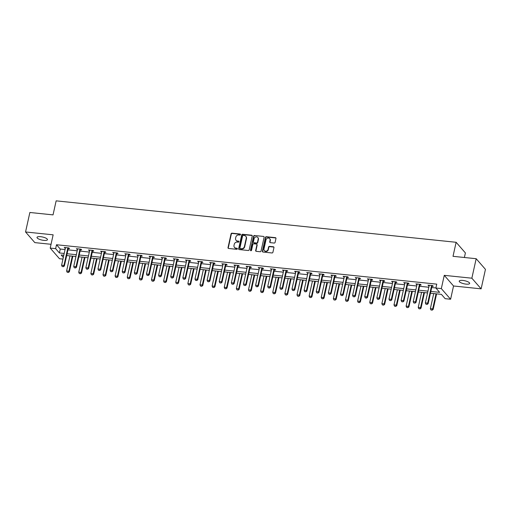 <?xml version="1.0" encoding="UTF-8"?>
<svg xmlns="http://www.w3.org/2000/svg" width="511" height="511" viewBox="0 0 511 511"><rect width="100%" height="100%" fill="white"/><g stroke="black" fill="none" stroke-linecap="round" stroke-linejoin="round"><path stroke-width="0.77" d="M240.521 234.6A0.575 0.511 -41.1 0 0 240.106 234.006L232 233.169A0.818 0.728 -41.1 0 0 231.068 233.853L228.015 247.624A0.818 0.728 -41.1 0 0 228.609 248.467L236.714 249.311A0.575 0.511 -41.1 0 0 237.27 248.397A0.575 0.511 -41.1 0 0 236.951 248.237L235.903 248.129A2.619 2.331 -41.1 0 1 234.006 245.427L234.262 244.284A2.619 2.331 -41.1 0 1 237.245 242.086L238.292 242.195A0.575 0.511 -41.1 0 0 238.841 241.281A0.575 0.511 -41.1 0 0 238.528 241.122L237.481 241.013A2.619 2.331 -41.1 0 1 235.584 238.311L235.839 237.168A2.619 2.331 -41.1 0 1 238.822 234.971L239.87 235.079A0.575 0.511 -41.1 0 0 240.521 234.6M240.515 234.338A0.575 0.511 -41.1 0 0 240.362 234.294L232.25 233.457A0.818 0.728 -41.1 0 0 231.317 234.14L228.264 247.912A0.818 0.728 -41.1 0 0 228.308 248.372M237.36 248.57A0.575 0.511 -41.1 0 0 237.206 248.525L235.903 248.129M238.937 241.454A0.575 0.511 -41.1 0 0 238.784 241.409L237.481 241.013M462.845 280.437A5.34 1.559 -167.5 0 0 459.229 281.12A5.34 1.559 -167.5 0 0 466.051 284.116A5.34 1.559 -167.5 0 0 469.66 283.433A5.34 1.559 -167.5 0 0 462.845 280.437M40.631 236.695A5.34 1.559 -167.5 0 0 37.016 237.385A5.34 1.559 -167.5 0 0 43.837 240.381A5.34 1.559 -167.5 0 0 47.453 239.697A5.34 1.559 -167.5 0 0 40.631 236.695M274.177 243.057A0.818 0.728 -41.1 0 0 275.11 242.367L275.966 238.503A0.818 0.728 -41.1 0 0 275.378 237.66L266.372 236.727A0.818 0.728 -41.1 0 0 265.439 237.417L262.386 251.188A0.818 0.728 -41.1 0 0 262.98 252.032L271.98 252.964A0.818 0.728 -41.1 0 0 272.912 252.274L273.947 247.611A0.818 0.728 -41.1 0 0 273.359 246.768L269.501 246.366A0.818 0.728 -41.1 0 0 268.569 247.056L268.058 249.368A2.191 1.948 -41.1 0 1 263.976 248.946L265.988 239.876A2.191 1.948 -41.1 0 1 270.07 240.304L269.731 241.812A0.818 0.728 -41.1 0 0 270.325 242.655L274.177 243.057M476.175 258.713L485.45 269.361L481.132 288.849L471.857 278.201L476.175 258.713L453.014 256.318L456.125 242.284L56.146 200.849L53.035 214.882L29.868 212.48L25.55 231.968L53.144 234.824L50.206 248.078L55.648 248.64L56.51 244.743L436.752 284.135L435.883 288.032L441.325 288.594L450.6 299.242L445.158 298.673L441.402 294.362L430.454 293.225M471.857 278.201L444.263 275.34L441.325 288.594M252.242 236.05A0.818 0.728 -41.1 0 0 251.648 235.207L242.642 234.274A0.818 0.728 -41.1 0 0 241.709 234.958L238.656 248.729A0.818 0.728 -41.1 0 0 239.25 249.572L248.257 250.505A0.818 0.728 -41.1 0 0 249.189 249.822L252.242 236.05M254.51 235.501L263.51 236.433A0.818 0.728 -41.1 0 1 264.104 237.276L261.051 251.048A0.818 0.728 -41.1 0 1 260.118 251.738L256.267 251.335A0.818 0.728 -41.1 0 1 255.672 250.492L256.912 244.903A0.818 0.728 -41.1 0 0 256.318 244.06L253.763 243.798A0.818 0.728 -41.1 0 0 252.83 244.482L251.54 250.301A0.575 0.511 -41.1 0 1 250.473 250.186L253.577 236.184A0.818 0.728 -41.1 0 1 254.51 235.501L263.51 236.433M25.55 231.968L34.825 242.616L51.043 244.296M464.384 257.493L465.4 252.932L456.125 242.284M56.51 244.743L60.272 249.061L65.069 249.56M67.95 249.853L77.193 250.812M80.08 251.112L89.316 252.07M92.204 252.37L101.446 253.322M104.327 253.622L113.57 254.58M116.457 254.88L125.693 255.839M128.58 256.139L137.823 257.09M140.704 257.391L149.947 258.349M152.834 258.649L162.07 259.607M164.957 259.901L174.194 260.859M177.081 261.159L186.323 262.117M189.204 262.418L198.447 263.376M201.334 263.67L210.57 264.628M213.457 264.928L222.7 265.886M225.581 266.186L234.824 267.144M237.711 267.438L246.947 268.396M249.834 268.697L259.077 269.655M261.958 269.955L271.2 270.907M274.088 271.207L283.324 272.165M286.211 272.465L295.447 273.423M298.335 273.724L307.577 274.675M310.458 274.975L319.701 275.934M322.588 276.234L331.824 277.192M334.711 277.486L343.954 278.444M346.835 278.744L356.078 279.702M358.965 280.002L368.201 280.961M371.088 281.254L380.331 282.213M383.212 282.513L392.454 283.471M395.342 283.771L404.578 284.729M407.465 285.023L416.701 285.981M419.588 286.281L428.831 287.239M431.712 287.54L435.896 287.968M68.314 248.518L69.522 248.646L68.896 247.924L64.233 247.439L65.363 248.212M80.438 249.777L81.651 249.898L81.025 249.183L76.363 248.697L77.493 249.47M92.561 251.029L93.775 251.157L93.149 250.435L88.486 249.956L89.617 250.722M104.691 252.287L105.898 252.415L105.272 251.693L100.61 251.208L101.74 251.98M116.815 253.545L118.028 253.667L117.402 252.951L112.733 252.466L113.87 253.239M128.938 254.797L130.152 254.925L129.526 254.203L124.863 253.724L125.993 254.491M141.068 256.056L142.275 256.177L141.649 255.462L136.986 254.976L138.117 255.749M153.191 257.308L154.405 257.435L153.773 256.72L149.11 256.235L150.247 257.007M165.315 258.566L166.529 258.694L165.903 257.972L161.24 257.493L162.37 258.259M177.438 259.824L178.652 259.946L178.026 259.23L173.363 258.745L174.494 259.518M189.568 261.076L190.775 261.204L190.149 260.482L185.487 260.003L186.617 260.776M201.692 262.335L202.905 262.462L202.279 261.741L197.616 261.255L198.747 262.028M213.815 263.593L215.029 263.714L214.403 262.999L209.74 262.513L210.871 263.286M225.945 264.845L227.152 264.973L226.526 264.251L221.863 263.772L222.994 264.545M238.069 266.103L239.282 266.231L238.656 265.509L233.987 265.024L235.124 265.797M250.192 267.362L251.406 267.483L250.78 266.768L246.117 266.282L247.247 267.055M262.322 268.614L263.529 268.741L262.903 268.02L258.24 267.54L259.371 268.307M274.445 269.872L275.659 270L275.027 269.278L270.364 268.792L271.501 269.565M286.569 271.13L287.782 271.252L287.156 270.536L282.494 270.051L283.624 270.824M298.692 272.382L299.906 272.51L299.28 271.788L294.617 271.309L295.748 272.076M310.822 273.64L312.029 273.768L311.403 273.046L306.741 272.561L307.871 273.334M322.946 274.892L324.159 275.02L323.533 274.305L318.87 273.819L320.001 274.592M335.069 276.151L336.283 276.279L335.657 275.557L330.994 275.078L332.124 275.844M347.199 277.409L348.406 277.53L347.78 276.815L343.117 276.33L344.248 277.103M359.322 278.661L360.536 278.789L359.91 278.067L355.241 277.588L356.378 278.361M371.446 279.919L372.66 280.047L372.034 279.325L367.371 278.84L368.501 279.613M383.576 281.178L384.783 281.299L384.157 280.584L379.494 280.098L380.625 280.871M395.699 282.43L396.913 282.557L396.281 281.836L391.618 281.357L392.748 282.129M407.823 283.688L409.036 283.816L408.41 283.094L403.747 282.609L404.878 283.381M419.946 284.946L421.16 285.068L420.534 284.352L415.871 283.867L417.002 284.64M432.076 286.198L433.283 286.326L432.657 285.604L427.994 285.125L429.125 285.892M444.263 275.34L453.538 285.988L481.132 288.849M453.538 285.988L450.6 299.242M62.955 259.083L59.48 258.726L50.206 248.078M430.85 291.436L439.645 292.343L435.883 288.032M55.648 248.64L59.404 252.958L64.207 253.456M67.088 253.75L76.331 254.708M79.218 255.008L88.454 255.966M91.341 256.267L100.578 257.225M103.465 257.518L112.707 258.477M115.588 258.777L124.831 259.735M127.718 260.035L136.954 260.993M139.842 261.287L149.084 262.245M151.965 262.545L161.208 263.504M164.095 263.804L173.331 264.755M176.218 265.056L185.461 266.014M188.342 266.314L197.585 267.272M200.465 267.572L209.708 268.524M212.595 268.824L221.831 269.782M224.719 270.083L233.961 271.041M236.842 271.335L246.085 272.293M248.972 272.593L258.208 273.551M261.095 273.851L270.338 274.809M273.219 275.103L282.462 276.061M285.349 276.362L294.585 277.32M297.472 277.62L306.715 278.578M309.596 278.872L318.838 279.83M321.719 280.13L330.962 281.088M333.849 281.389L343.085 282.34M345.973 282.64L355.215 283.599M358.096 283.899L367.339 284.857M370.226 285.157L379.462 286.109M382.349 286.409L391.592 287.367M394.473 287.667L403.716 288.626M406.603 288.919L415.839 289.878M418.726 290.178L427.963 291.136M63.805 255.245L61.16 254.97L63.319 257.448M427.566 292.924L418.33 291.973M415.443 291.672L406.2 290.714M403.32 290.414L394.077 289.456M391.19 289.156L381.953 288.204M379.066 287.904L369.823 286.946M366.943 286.645L357.7 285.687M354.819 285.394L345.577 284.435M342.689 284.135L333.453 283.177M330.566 282.877L321.323 281.919M318.442 281.625L309.2 280.667M306.313 280.367L297.076 279.408M294.189 279.108L284.946 278.15M282.066 277.856L272.823 276.898M269.936 276.598L260.699 275.64M257.812 275.34L248.576 274.388M245.689 274.088L236.446 273.13M233.565 272.829L224.323 271.871M221.435 271.571L212.199 270.619M209.312 270.319L200.069 269.361M197.189 269.061L187.946 268.103M185.059 267.802L175.822 266.851M172.935 266.55L163.692 265.592M160.812 265.292L151.569 264.334M148.682 264.04L139.446 263.082M136.558 262.782L127.322 261.824M124.435 261.523L115.192 260.565M112.311 260.271L103.069 259.313M100.182 259.013L90.945 258.055M88.058 257.755L78.815 256.797M75.935 256.503L66.692 255.545M60.272 249.061L59.404 252.958M64.859 248.161L65.006 247.522M76.989 249.419L77.129 248.774M89.112 250.671L89.253 250.032M101.235 251.929L101.376 251.291M113.365 253.188L113.506 252.543M125.489 254.44L125.629 253.801M137.612 255.698L137.753 255.059M149.736 256.956L149.883 256.311M161.866 258.208L162.006 257.57M173.989 259.467L174.13 258.828M186.113 260.719L186.26 260.08M198.242 261.977L198.383 261.338M210.366 263.235L210.506 262.597M222.489 264.487L222.63 263.848M234.619 265.746L234.76 265.107M246.743 267.004L246.883 266.365M258.866 268.256L259.007 267.617M270.99 269.514L271.137 268.875M283.12 270.773L283.26 270.127M295.243 272.024L295.384 271.386M307.367 273.283L307.513 272.644M319.496 274.541L319.637 273.896M331.62 275.793L331.76 275.154M343.743 277.051L343.884 276.413M355.873 278.303L356.014 277.665M367.997 279.562L368.137 278.923M380.12 280.82L380.261 280.181M392.244 282.072L392.391 281.433M404.373 283.33L404.514 282.692M416.497 284.589L416.637 283.95M428.62 285.841L428.761 285.202M236.05 240.291L236.299 240.579A2.619 2.331 -41.1 0 0 237.73 241.301M234.472 247.407L234.721 247.694A2.619 2.331 -41.1 0 0 236.152 248.416M252.198 235.597A0.818 0.728 -41.1 0 0 251.897 235.494L242.897 234.562A0.818 0.728 -41.1 0 0 241.965 235.245L238.912 249.017A0.818 0.728 -41.1 0 0 238.95 249.47M243.249 235.43A0.575 0.511 -41.1 0 0 242.591 235.91L239.915 248.001A0.575 0.511 -41.1 0 0 240.33 248.589L241.435 248.704A2.619 2.331 -41.1 0 0 244.418 246.506L246.251 238.247A2.619 2.331 -41.1 0 0 244.354 235.545L243.249 235.43M240.017 248.429L240.266 248.716A0.575 0.511 -41.1 0 0 240.579 248.876L240.33 248.589M245.785 236.267L246.04 236.555A2.619 2.331 -41.1 0 1 246.5 238.535L244.673 246.794A2.619 2.331 -41.1 0 1 241.684 248.991L240.579 248.876M256.765 244.29L257.014 244.577A0.818 0.728 -41.1 0 1 257.161 245.197L255.922 250.78A0.818 0.728 -41.1 0 0 255.966 251.233M254.759 235.788A0.818 0.728 -41.1 0 0 253.826 236.472L250.722 250.473A0.575 0.511 -41.1 0 0 250.729 250.735M258.196 239.11A2.191 1.948 -41.1 0 0 254.114 238.688L253.405 241.882A0.818 0.728 -41.1 0 0 253.999 242.725L256.554 242.993A0.818 0.728 -41.1 0 0 257.487 242.303L258.196 239.11L258.445 239.397A2.191 1.948 -41.1 0 0 258.061 237.749L257.806 237.462M253.552 242.501L253.801 242.789A0.818 0.728 -41.1 0 0 254.248 243.012L253.999 242.725M258.445 239.397L257.736 242.591A0.818 0.728 -41.1 0 1 256.803 243.281L254.248 243.012M269.68 238.65L269.929 238.937A2.191 1.948 -41.1 0 1 270.319 240.592L269.987 242.099A0.818 0.728 -41.1 0 0 270.025 242.553M264.366 250.594L264.615 250.882A2.191 1.948 -41.1 0 0 268.307 249.655L268.058 249.368M273.909 247.158A0.818 0.728 -41.1 0 0 273.609 247.056L269.757 246.653A0.818 0.728 -41.1 0 0 268.824 247.343L268.307 249.655M275.927 238.049A0.818 0.728 -41.1 0 0 275.627 237.947L266.621 237.015A0.818 0.728 -41.1 0 0 265.688 237.704L262.635 251.476A0.818 0.728 -41.1 0 0 262.68 251.929M69.956 255.883L66.609 270.971L68.94 271.213L72.287 256.126M68.321 272.382L67.158 272.261L68.397 272.465L68.94 271.213L69.394 271.731L72.837 256.183M66.609 270.971L67.158 272.261M68.397 272.465L69.394 271.731M62.144 266.506L63.383 266.71L62.144 266.506L61.595 265.215L65.395 248.071A0.837 0.741 -41.1 0 0 65.414 247.829L65.389 247.56M67.957 247.829L67.816 248.078A0.837 0.741 -41.1 0 0 67.733 248.308L63.926 265.458L64.38 265.976L63.383 266.71M68.659 247.899L68.27 248.595A0.837 0.741 -41.1 0 0 68.18 248.825L64.38 265.976M61.595 265.215L63.926 265.458L63.307 266.627M82.079 257.135L78.732 272.229L81.064 272.465L84.411 257.378M80.444 273.634L79.282 273.519L80.521 273.724L81.064 272.465L81.517 272.989L84.967 257.435M78.732 272.229L79.282 273.519M80.521 273.724L81.517 272.989M94.203 258.394L90.862 273.481L93.194 273.724L96.534 258.636M92.574 274.892L91.405 274.771L92.644 274.982L93.194 273.724L93.641 274.241L97.09 258.694M90.862 273.481L91.405 274.771M92.644 274.982L93.641 274.241M74.267 267.764L75.507 267.968L74.267 267.764L73.725 266.474L77.525 249.323A0.837 0.741 -41.1 0 0 77.538 249.087L77.512 248.819M80.086 249.081L79.946 249.336A0.837 0.741 -41.1 0 0 79.857 249.566L76.056 266.716L76.503 267.234L75.507 267.968M80.783 249.157L80.393 249.853A0.837 0.741 -41.1 0 0 80.304 250.083L76.503 267.234M73.725 266.474L76.056 266.716L75.436 267.885M86.391 269.016L87.636 269.227L86.391 269.016L85.848 267.726L89.649 250.582A0.837 0.741 -41.1 0 0 89.668 250.339L89.642 250.071M92.21 250.339L92.069 250.588A0.837 0.741 -41.1 0 0 91.98 250.824L88.179 267.968L88.633 268.486L87.636 269.227M92.906 250.409L92.523 251.105A0.837 0.741 -41.1 0 0 92.434 251.342L88.633 268.486M85.848 267.726L88.179 267.968L87.56 269.137M106.333 259.652L102.986 274.739L105.317 274.982L108.664 259.888M104.698 276.151L103.529 276.029L104.774 276.234L105.317 274.982L105.771 275.499L109.213 259.946M102.986 274.739L103.529 276.029M104.774 276.234L105.771 275.499M118.456 260.904L115.109 275.997L117.441 276.234L120.788 261.147M116.821 277.403L115.658 277.281L116.898 277.492L117.441 276.234L117.894 276.751L121.343 261.204M115.109 275.997L115.658 277.281M116.898 277.492L117.894 276.751M130.58 262.162L127.239 277.249L129.57 277.492L132.911 262.405M128.951 278.661L127.782 278.54L129.021 278.75L129.57 277.492L130.018 278.01L133.467 262.462M127.239 277.249L127.782 278.54M129.021 278.75L130.018 278.01M98.521 270.274L99.76 270.479L98.521 270.274L97.971 268.984L101.772 251.834A0.837 0.741 -41.1 0 0 101.791 251.597L101.766 251.329M104.333 251.597L104.193 251.846A0.837 0.741 -41.1 0 0 104.103 252.076L100.303 269.227L100.756 269.744L99.76 270.479M105.036 251.668L104.646 252.364A0.837 0.741 -41.1 0 0 104.557 252.594L100.756 269.744M97.971 268.984L100.303 269.227L99.683 270.396M110.644 271.533L111.883 271.737L110.644 271.533L110.095 270.242L113.902 253.092A0.837 0.741 -41.1 0 0 113.915 252.856L113.889 252.587M116.457 252.849L116.323 253.105A0.837 0.741 -41.1 0 0 116.233 253.335L112.433 270.485L112.88 271.002L111.883 271.737M117.16 252.926L116.77 253.622A0.837 0.741 -41.1 0 0 116.68 253.852L112.88 271.002M110.095 270.242L112.433 270.485L111.813 271.648M122.768 272.785L124.013 272.995L122.768 272.785L122.225 271.494L126.025 254.35A0.837 0.741 -41.1 0 0 126.038 254.108L126.019 253.839M128.587 254.108L128.446 254.357A0.837 0.741 -41.1 0 0 128.357 254.593L124.556 271.737L125.003 272.254L124.013 272.995M129.283 254.178L128.9 254.874A0.837 0.741 -41.1 0 0 128.81 255.11L125.003 272.254M122.225 271.494L124.556 271.737L123.937 272.906M142.71 263.421L139.362 278.508L141.694 278.75L145.041 263.657M141.074 279.919L139.905 279.798L141.151 280.002L141.694 278.75L142.141 279.268L145.59 263.714M139.362 278.508L139.905 279.798M141.151 280.002L142.141 279.268M134.898 274.043L136.137 274.247L134.898 274.043L134.348 272.753L138.149 255.602A0.837 0.741 -41.1 0 0 138.168 255.366L138.142 255.098M140.71 255.366L140.57 255.615A0.837 0.741 -41.1 0 0 140.48 255.845L136.68 272.995L137.133 273.513L136.137 274.247M141.413 255.436L141.023 256.132A0.837 0.741 -41.1 0 0 140.934 256.362L137.133 273.513M134.348 272.753L136.68 272.995L136.06 274.164M154.833 264.672L151.486 279.766L153.817 280.002L157.164 264.915M153.198 281.171L152.035 281.05L153.274 281.261L153.817 280.002L154.271 280.52L157.714 264.973M151.486 279.766L152.035 281.05M153.274 281.261L154.271 280.52M147.021 275.301L148.26 275.506L147.021 275.301L146.472 274.011L150.279 256.861A0.837 0.741 -41.1 0 0 150.291 256.618L150.266 256.356M152.834 256.618L152.7 256.867A0.837 0.741 -41.1 0 0 152.61 257.103L148.803 274.247L149.257 274.771L148.26 275.506M153.536 256.694L153.147 257.391A0.837 0.741 -41.1 0 0 153.057 257.621L149.257 274.771M146.472 274.011L148.803 274.247L148.184 275.416M166.956 265.931L163.609 281.018L165.941 281.261L169.288 266.174M165.321 282.43L164.159 282.308L165.398 282.513L165.941 281.261L166.394 281.778L169.844 266.231M163.609 281.018L164.159 282.308M165.398 282.513L166.394 281.778M159.145 276.553L160.39 276.764L159.145 276.553L158.602 275.263L162.402 258.119A0.837 0.741 -41.1 0 0 162.415 257.876L162.389 257.608M164.964 257.876L164.823 258.125A0.837 0.741 -41.1 0 0 164.734 258.355L160.933 275.506L161.38 276.023L160.39 276.764M165.66 257.946L165.27 258.643A0.837 0.741 -41.1 0 0 165.187 258.879L161.38 276.023M158.602 275.263L160.933 275.506L160.313 276.675M179.08 267.189L175.739 282.276L178.071 282.519L181.411 267.425M177.451 283.688L176.282 283.567L177.528 283.771L178.071 282.519L178.518 283.037L181.967 267.483M175.739 282.276L176.282 283.567M177.528 283.771L178.518 283.037M171.274 277.812L172.514 278.016L171.274 277.812L170.725 276.521L174.526 259.371A0.837 0.741 -41.1 0 0 174.545 259.134L174.519 258.866M177.087 259.134L176.947 259.384A0.837 0.741 -41.1 0 0 176.857 259.614L173.057 276.764L173.51 277.281L172.514 278.016M177.783 259.205L177.4 259.901A0.837 0.741 -41.1 0 0 177.311 260.131L173.51 277.281M170.725 276.521L173.057 276.764L172.437 277.933M191.21 268.441L187.863 283.528L190.194 283.771L193.541 268.684M189.575 284.94L188.412 284.819L189.651 285.029L190.194 283.771L190.648 284.288L194.091 268.741M187.863 283.528L188.412 284.819M189.651 285.029L190.648 284.288M183.398 279.063L184.637 279.274L183.398 279.063L182.849 277.78L186.649 260.629A0.837 0.741 -41.1 0 0 186.668 260.386L186.643 260.125M189.211 260.386L189.07 260.636A0.837 0.741 -41.1 0 0 188.987 260.872L185.18 278.016L185.634 278.533L184.637 279.274M189.913 260.463L189.524 261.153A0.837 0.741 -41.1 0 0 189.434 261.389L185.634 278.533M182.849 277.78L185.18 278.016L184.56 279.185M203.333 269.699L199.986 284.787L202.318 285.029L205.665 269.942M201.698 286.198L200.536 286.077L201.775 286.281L202.318 285.029L202.771 285.547L206.22 270M199.986 284.787L200.536 286.077M201.775 286.281L202.771 285.547M195.521 280.322L196.761 280.533L195.521 280.322L194.978 279.032L198.779 261.887A0.837 0.741 -41.1 0 0 198.792 261.645L198.766 261.377M201.34 261.645L201.2 261.894A0.837 0.741 -41.1 0 0 201.11 262.124L197.31 279.274L197.757 279.792L196.761 280.533M202.037 261.715L201.647 262.411A0.837 0.741 -41.1 0 0 201.558 262.641L197.757 279.792M194.978 279.032L197.31 279.274L196.69 280.443M215.457 270.951L212.116 286.045L214.448 286.288L217.788 271.194M213.828 287.457L212.659 287.335L213.898 287.54L214.448 286.288L214.895 286.805L218.344 271.252M212.116 286.045L212.659 287.335M213.898 287.54L214.895 286.805M207.645 281.58L208.89 281.785L207.645 281.58L207.102 280.29L210.902 263.139A0.837 0.741 -41.1 0 0 210.922 262.903L210.896 262.635M213.464 262.903L213.323 263.152A0.837 0.741 -41.1 0 0 213.234 263.382L209.433 280.533L209.887 281.05L208.89 281.785M214.16 262.973L213.777 263.67A0.837 0.741 -41.1 0 0 213.687 263.9L209.887 281.05M207.102 280.29L209.433 280.533L208.814 281.702M227.587 272.21L224.24 287.297L226.571 287.54L229.918 272.452M225.951 288.709L224.783 288.587L226.028 288.798L226.571 287.54L227.025 288.057L230.467 272.51M224.24 287.297L224.783 288.587M226.028 288.798L227.025 288.057M219.775 282.832L221.014 283.043L219.775 282.832L219.225 281.548L223.026 264.398A0.837 0.741 -41.1 0 0 223.045 264.155L223.02 263.887M225.587 264.155L225.447 264.404A0.837 0.741 -41.1 0 0 225.357 264.641L221.557 281.785L222.01 282.302L221.014 283.043M226.29 264.225L225.9 264.922A0.837 0.741 -41.1 0 0 225.811 265.158L222.01 282.302M219.225 281.548L221.557 281.785L220.937 282.953M239.71 273.468L236.363 288.555L238.694 288.798L242.042 273.711M238.075 289.967L236.912 289.846L238.152 290.05L238.694 288.798L239.148 289.315L242.597 273.768M236.363 288.555L236.912 289.846M238.152 290.05L239.148 289.315M231.898 284.09L233.137 284.295L231.898 284.09L231.349 282.8L235.156 265.656A0.837 0.741 -41.1 0 0 235.169 265.413L235.143 265.145M237.711 265.413L237.577 265.663A0.837 0.741 -41.1 0 0 237.487 265.892L233.687 283.043L234.134 283.56L233.137 284.295M238.413 265.484L238.024 266.18A0.837 0.741 -41.1 0 0 237.934 266.41L234.134 283.56M231.349 282.8L233.687 283.043L233.067 284.212M251.834 274.72L248.487 289.814L250.824 290.05L254.165 274.963M250.205 291.219L249.036 291.104L250.275 291.308L250.824 290.05L251.271 290.574L254.721 275.02M248.487 289.814L249.036 291.104M250.275 291.308L251.271 290.574M244.022 285.349L245.267 285.553L244.022 285.349L243.479 284.059L247.279 266.908A0.837 0.741 -41.1 0 0 247.292 266.672L247.273 266.403M249.841 266.665L249.7 266.921A0.837 0.741 -41.1 0 0 249.611 267.151L245.81 284.301L246.257 284.819L245.267 285.553M250.537 266.742L250.154 267.438A0.837 0.741 -41.1 0 0 250.064 267.668L246.257 284.819M243.479 284.059L245.81 284.301L245.191 285.47M263.957 275.978L260.616 291.066L262.948 291.308L266.295 276.221M262.328 292.477L261.159 292.356L262.405 292.567L262.948 291.308L263.395 291.826L266.844 276.279M260.616 291.066L261.159 292.356M262.405 292.567L263.395 291.826M256.152 286.601L257.391 286.812L256.152 286.601L255.602 285.31L259.403 268.166A0.837 0.741 -41.1 0 0 259.422 267.924L259.396 267.655M261.964 267.924L261.824 268.173A0.837 0.741 -41.1 0 0 261.734 268.409L257.934 285.553L258.387 286.071L257.391 286.812M262.667 267.994L262.277 268.69A0.837 0.741 -41.1 0 0 262.188 268.927L258.387 286.071M255.602 285.31L257.934 285.553L257.314 286.722M276.087 277.237L272.74 292.324L275.071 292.567L278.418 277.479M274.452 293.736L273.289 293.614L274.528 293.819L275.071 292.567L275.525 293.084L278.968 277.53M272.74 292.324L273.289 293.614M274.528 293.819L275.525 293.084M268.275 287.859L269.514 288.063L268.275 287.859L267.726 286.569L271.533 269.418A0.837 0.741 -41.1 0 0 271.545 269.182L271.52 268.914M274.088 269.182L273.953 269.431A0.837 0.741 -41.1 0 0 273.864 269.661L270.057 286.812L270.511 287.329L269.514 288.063M274.79 269.252L274.401 269.949A0.837 0.741 -41.1 0 0 274.311 270.178L270.511 287.329M267.726 286.569L270.057 286.812L269.438 287.98M288.21 278.489L284.863 293.582L287.195 293.819L290.542 278.731M286.575 294.988L285.413 294.866L286.652 295.077L287.195 293.819L287.648 294.336L291.098 278.789M284.863 293.582L285.413 294.866M286.652 295.077L287.648 294.336M280.398 289.117L281.638 289.322L280.398 289.117L279.856 287.827L283.656 270.677A0.837 0.741 -41.1 0 0 283.669 270.44L283.643 270.172M286.217 270.434L286.077 270.689A0.837 0.741 -41.1 0 0 285.988 270.919L282.187 288.07L282.634 288.587L281.638 289.322M286.914 270.511L286.524 271.207A0.837 0.741 -41.1 0 0 286.441 271.437L282.634 288.587M279.856 287.827L282.187 288.07L281.567 289.239M300.334 279.747L296.993 294.834L299.325 295.077L302.665 279.99M298.705 296.246L297.536 296.125L298.775 296.335L299.325 295.077L299.772 295.594L303.221 280.047M296.993 294.834L297.536 296.125M298.775 296.335L299.772 295.594M292.522 290.369L293.768 290.58L292.522 290.369L291.979 289.079L295.78 271.935A0.837 0.741 -41.1 0 0 295.799 271.692L295.773 271.424M298.341 271.692L298.2 271.941A0.837 0.741 -41.1 0 0 298.111 272.178L294.31 289.322L294.764 289.839L293.768 290.58M299.037 271.763L298.654 272.459A0.837 0.741 -41.1 0 0 298.565 272.695L294.764 289.839M291.979 289.079L294.31 289.322L293.691 290.491M312.464 281.005L309.117 296.093L311.448 296.335L314.795 281.242M310.829 297.504L309.66 297.383L310.905 297.587L311.448 296.335L311.902 296.853L315.344 281.299M309.117 296.093L309.66 297.383M310.905 297.587L311.902 296.853M304.652 291.628L305.891 291.832L304.652 291.628L304.102 290.337L307.903 273.187A0.837 0.741 -41.1 0 0 307.922 272.951L307.897 272.682M310.464 272.951L310.324 273.2A0.837 0.741 -41.1 0 0 310.234 273.43L306.434 290.58L306.887 291.098L305.891 291.832M311.167 273.021L310.777 273.717A0.837 0.741 -41.1 0 0 310.688 273.947L306.887 291.098M304.102 290.337L306.434 290.58L305.814 291.749M324.587 282.257L321.24 297.351L323.572 297.587L326.919 282.5M322.952 298.756L321.789 298.635L323.029 298.846L323.572 297.587L324.025 298.105L327.474 282.557M321.24 297.351L321.789 298.635M323.029 298.846L324.025 298.105M316.775 292.886L318.014 293.09L316.775 292.886L316.232 291.596L320.033 274.445A0.837 0.741 -41.1 0 0 320.046 274.203L320.02 273.941M322.594 274.203L322.454 274.452A0.837 0.741 -41.1 0 0 322.364 274.688L318.564 291.832L319.011 292.356L318.014 293.09M323.291 274.279L322.901 274.975A0.837 0.741 -41.1 0 0 322.811 275.205L319.011 292.356M316.232 291.596L318.564 291.832L317.944 293.001M336.711 283.516L333.37 298.603L335.701 298.846L339.042 283.758M335.082 300.014L333.913 299.893L335.152 300.098L335.701 298.846L336.149 299.363L339.598 283.816M333.37 298.603L333.913 299.893M335.152 300.098L336.149 299.363M328.899 294.138L330.144 294.349L328.899 294.138L328.356 292.848L332.156 275.704A0.837 0.741 -41.1 0 0 332.169 275.461L332.15 275.193M334.718 275.461L334.577 275.71A0.837 0.741 -41.1 0 0 334.488 275.94L330.687 293.09L331.141 293.608L330.144 294.349M335.414 275.531L335.031 276.227A0.837 0.741 -41.1 0 0 334.941 276.464L331.141 293.608M328.356 292.848L330.687 293.09L330.068 294.259M348.841 284.774L345.493 299.861L347.825 300.104L351.172 285.01M347.205 301.273L346.036 301.151L347.282 301.356L347.825 300.104L348.278 300.621L351.721 285.068M345.493 299.861L346.036 301.151M347.282 301.356L348.278 300.621M341.029 295.396L342.268 295.601L341.029 295.396L340.479 294.106L344.28 276.956A0.837 0.741 -41.1 0 0 344.299 276.719L344.273 276.451M346.841 276.719L346.701 276.968A0.837 0.741 -41.1 0 0 346.611 277.198L342.811 294.349L343.264 294.866L342.268 295.601M347.544 276.79L347.154 277.486A0.837 0.741 -41.1 0 0 347.065 277.716L343.264 294.866M340.479 294.106L342.811 294.349L342.191 295.518M360.964 286.026L357.617 301.113L359.948 301.356L363.295 286.269M359.329 302.525L358.166 302.403L359.405 302.614L359.948 301.356L360.402 301.873L363.851 286.326M357.617 301.113L358.166 302.403M359.405 302.614L360.402 301.873M353.152 296.648L354.391 296.859L353.152 296.648L352.603 295.364L356.41 278.214A0.837 0.741 -41.1 0 0 356.423 277.971L356.397 277.709M358.965 277.971L358.831 278.22A0.837 0.741 -41.1 0 0 358.741 278.457L354.941 295.601L355.388 296.118L354.391 296.859M359.667 278.048L359.278 278.738A0.837 0.741 -41.1 0 0 359.188 278.974L355.388 296.118M352.603 295.364L354.941 295.601L354.321 296.77M373.087 287.284L369.74 302.371L372.078 302.614L375.419 287.527M371.459 303.783L370.29 303.662L371.529 303.866L372.078 302.614L372.525 303.132L375.975 287.584M369.74 302.371L370.29 303.662M371.529 303.866L372.525 303.132M365.276 297.907L366.521 298.117L365.276 297.907L364.733 296.616L368.533 279.472A0.837 0.741 -41.1 0 0 368.546 279.23L368.527 278.961M371.095 279.23L370.954 279.479A0.837 0.741 -41.1 0 0 370.865 279.709L367.064 296.859L367.511 297.376L366.521 298.117M371.791 279.3L371.408 279.996A0.837 0.741 -41.1 0 0 371.318 280.232L367.511 297.376M364.733 296.616L367.064 296.859L366.444 298.028M385.211 288.536L381.87 303.63L384.202 303.873L387.549 288.779M383.582 305.041L382.413 304.92L383.659 305.124L384.202 303.873L384.649 304.39L388.098 288.836M381.87 303.63L382.413 304.92M383.659 305.124L384.649 304.39M377.405 299.165L378.645 299.369L377.405 299.165L376.856 297.875L380.657 280.724A0.837 0.741 -41.1 0 0 380.676 280.488L380.65 280.22M383.218 280.488L383.078 280.737A0.837 0.741 -41.1 0 0 382.988 280.967L379.188 298.117L379.641 298.635L378.645 299.369M383.914 280.558L383.531 281.254A0.837 0.741 -41.1 0 0 383.442 281.484L379.641 298.635M376.856 297.875L379.188 298.117L378.568 299.286M397.341 289.794L393.994 304.882L396.325 305.124L399.672 290.037M395.706 306.293L394.543 306.172L395.782 306.383L396.325 305.124L396.779 305.642L400.222 290.095M393.994 304.882L394.543 306.172M395.782 306.383L396.779 305.642M389.529 300.417L390.768 300.628L389.529 300.417L388.98 299.133L392.787 281.983A0.837 0.741 -41.1 0 0 392.799 281.74L392.774 281.472M395.342 281.74L395.201 281.989A0.837 0.741 -41.1 0 0 395.118 282.225L391.311 299.369L391.765 299.887L390.768 300.628M396.044 281.81L395.655 282.506A0.837 0.741 -41.1 0 0 395.565 282.743L391.765 299.887M388.98 299.133L391.311 299.369L390.691 300.538M409.464 291.053L406.117 306.14L408.449 306.383L411.796 291.296M407.829 307.552L406.667 307.43L407.906 307.635L408.449 306.383L408.902 306.9L412.351 291.353M406.117 306.14L406.667 307.43M407.906 307.635L408.902 306.9M401.652 301.675L402.892 301.88L401.652 301.675L401.109 300.385L404.91 283.241A0.837 0.741 -41.1 0 0 404.923 282.998L404.897 282.73M407.471 282.998L407.331 283.247A0.837 0.741 -41.1 0 0 407.241 283.477L403.441 300.628L403.888 301.145L402.892 301.88M408.168 283.068L407.778 283.765A0.837 0.741 -41.1 0 0 407.689 283.995L403.888 301.145M401.109 300.385L403.441 300.628L402.821 301.797M421.588 292.305L418.247 307.398L420.579 307.635L423.919 292.548M419.959 308.804L418.79 308.689L420.029 308.893L420.579 307.635L421.026 308.159L424.475 292.605M418.247 307.398L418.79 308.689M420.029 308.893L421.026 308.159M413.776 302.934L415.021 303.138L413.776 302.934L413.233 301.643L417.033 284.493A0.837 0.741 -41.1 0 0 417.053 284.257L417.027 283.988M419.595 284.25L419.454 284.506A0.837 0.741 -41.1 0 0 419.365 284.736L415.564 301.886L416.018 302.403L415.021 303.138M420.291 284.327L419.908 285.023A0.837 0.741 -41.1 0 0 419.818 285.253L416.018 302.403M413.233 301.643L415.564 301.886L414.945 303.055M433.718 293.563L430.371 308.65L432.702 308.893L436.049 293.806M432.082 310.062L430.914 309.941L432.159 310.151L432.702 308.893L433.156 309.411L436.598 293.863M430.371 308.65L430.914 309.941M432.159 310.151L433.156 309.411M425.906 304.186L427.145 304.396L425.906 304.186L425.356 302.895L429.157 285.751A0.837 0.741 -41.1 0 0 429.176 285.508L429.151 285.24M431.718 285.508L431.578 285.758A0.837 0.741 -41.1 0 0 431.488 285.994L427.688 303.138L428.141 303.655L427.145 304.396M432.421 285.579L432.031 286.275A0.837 0.741 -41.1 0 0 431.942 286.511L428.141 303.655M425.356 302.895L427.688 303.138L427.068 304.307M67.733 248.308L68.18 248.825M67.816 248.078L68.27 248.595M79.857 249.566L80.304 250.083M79.946 249.336L80.393 249.853M91.98 250.824L92.434 251.342M92.069 250.588L92.523 251.105M104.103 252.076L104.557 252.594M104.193 251.846L104.646 252.364M116.233 253.335L116.68 253.852M116.323 253.105L116.77 253.622M128.357 254.593L128.81 255.11M128.446 254.357L128.9 254.874M140.48 255.845L140.934 256.362M140.57 255.615L141.023 256.132M152.61 257.103L153.057 257.621M152.7 256.867L153.147 257.391M164.734 258.355L165.187 258.879M164.823 258.125L165.27 258.643M176.857 259.614L177.311 260.131M176.947 259.384L177.4 259.901M188.987 260.872L189.434 261.389M189.07 260.636L189.524 261.153M201.11 262.124L201.558 262.641M201.2 261.894L201.647 262.411M213.234 263.382L213.687 263.9M213.323 263.152L213.777 263.67M225.357 264.641L225.811 265.158M225.447 264.404L225.9 264.922M237.487 265.892L237.934 266.41M237.577 265.663L238.024 266.18M249.611 267.151L250.064 267.668M249.7 266.921L250.154 267.438M261.734 268.409L262.188 268.927M261.824 268.173L262.277 268.69M273.864 269.661L274.311 270.178M273.953 269.431L274.401 269.949M285.988 270.919L286.441 271.437M286.077 270.689L286.524 271.207M298.111 272.178L298.565 272.695M298.2 271.941L298.654 272.459M310.234 273.43L310.688 273.947M310.324 273.2L310.777 273.717M322.364 274.688L322.811 275.205M322.454 274.452L322.901 274.975M334.488 275.94L334.941 276.464M334.577 275.71L335.031 276.227M346.611 277.198L347.065 277.716M346.701 276.968L347.154 277.486M358.741 278.457L359.188 278.974M358.831 278.22L359.278 278.738M370.865 279.709L371.318 280.232M370.954 279.479L371.408 279.996M382.988 280.967L383.442 281.484M383.078 280.737L383.531 281.254M395.118 282.225L395.565 282.743M395.201 281.989L395.655 282.506M407.241 283.477L407.689 283.995M407.331 283.247L407.778 283.765M419.365 284.736L419.818 285.253M419.454 284.506L419.908 285.023M431.488 285.994L431.942 286.511M431.578 285.758L432.031 286.275"/></g></svg>

